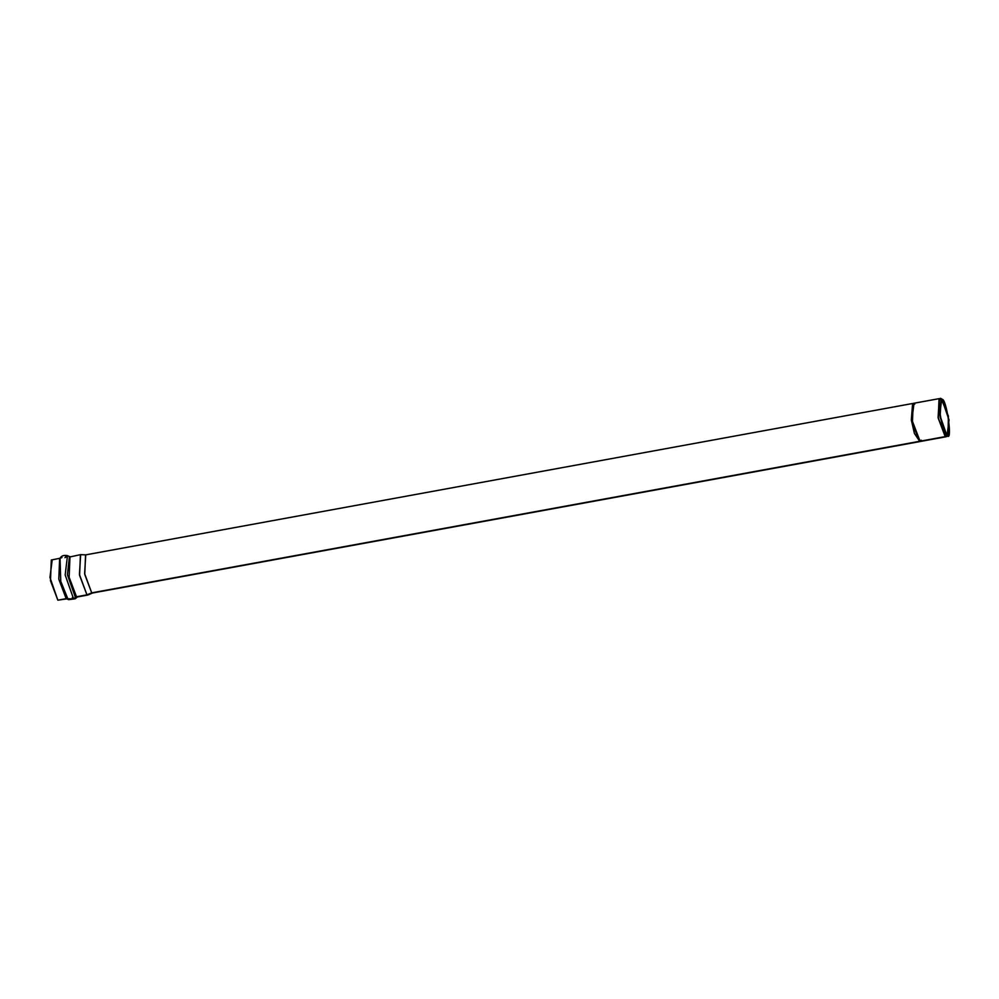 <?xml version="1.0" encoding="UTF-8"?>
<svg xmlns="http://www.w3.org/2000/svg" width="999" height="999" viewBox="0 0 999 999"><rect width="100%" height="100%" fill="white"/><g stroke="black" fill="none" stroke-linecap="round" stroke-linejoin="round"><path stroke-width="1.5" d="M920.166 441.508L946.003 436.775L945.204 436.613L938.248 418.219L939.035 398.663L913.186 403.396L912.399 422.952L919.367 441.346L920.166 441.508L911.9 419.855L920.166 441.521L92.52 593.006L918.793 441.446L91.721 592.844L84.615 573.613L85.764 554.87L80.657 554.657L79.433 574.5L86.963 594.855L88.024 594.954L92.732 592.944L86.963 594.855L91.721 592.844L84.765 574.45L85.552 554.895L912.611 403.496L911.325 419.955L919.592 441.62M941.183 398.726L939.247 398.651L938.098 417.382L945.204 436.613L919.367 441.346L946.215 436.713L947.015 435.851L949.05 419.917L941.757 398.901L939.722 414.835L947.015 435.851L940.059 417.058L941.183 398.726L948.413 416.108L948.001 435.951L945.204 436.613L947.015 435.851M60.14 558.229L51.311 560.002L50.474 580.706L57.855 600.187L66.171 598.663L68.706 599.675L75.225 598.788L73.626 598.975L65.172 574.949L67.47 555.681L65.172 574.949L73.626 598.975L76.873 597.165L75.375 597.34L76.511 596.765L69.143 577.285L69.98 556.58L69.143 577.285L76.511 596.765L87.812 595.029L75.375 597.34L67.42 574.737L69.443 556.543L67.42 574.737L75.375 597.34L73.626 598.975L66.171 598.663L58.804 579.183L59.64 558.478L58.804 579.183L66.171 598.663L57.855 600.187L49.95 577.422L52.16 560.177M72.29 597.714L72.952 598.214M64.96 557.654L66.883 556.58L65.597 556.218M946.927 435.239C942.469 438.673 935.588 390.247 941.845 399.513C946.29 396.091 953.183 444.505 946.927 435.239C953.183 444.505 946.29 396.091 941.845 399.513C935.588 390.247 942.469 438.673 946.927 435.239L947.676 435.389M941.845 399.513L941.083 399.363M67.957 599.15L60.764 581.318L60.04 558.391L60.764 581.318L67.433 598.763L68.706 599.675L75.225 598.788L77.36 596.94L76.511 596.765L86.963 594.855L79.595 575.374L80.42 554.67L70.817 556.755M69.443 556.543L67.32 555.606C63.624 554.969 61.189 555.906 60.04 558.391L61.975 557.504M57.855 600.187L67.433 598.763M913.323 403.371L911.9 419.855L913.323 403.371M921.353 440.209L919.367 441.346L911.9 419.855L913.985 403.559L914.759 404.183M920.791 440.309L919.892 441.521L914.41 433.454L911.325 419.955M948.001 435.951L946.215 436.713"/></g></svg>
